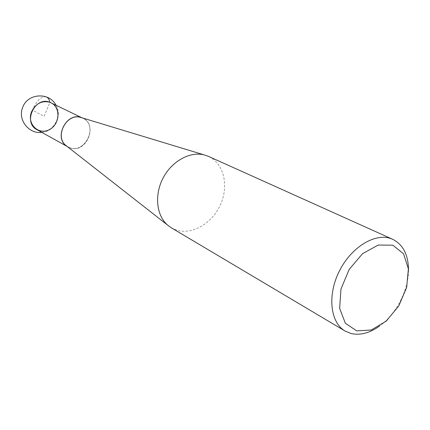 <?xml version="1.0" encoding="UTF-8"?>
<svg xmlns="http://www.w3.org/2000/svg" width="430" height="430" viewBox="0 0 430 430"><rect width="100%" height="100%" fill="white"/><g stroke="black" fill="none" stroke-linecap="round" stroke-linejoin="round"><path stroke-width="0.32" stroke-dasharray="2.15 1.61" d="M82.791 118.18L81.813 117.761L82.791 118.18C98.518 124.985 85.828 153.978 69.88 147.753L66.892 146.248M171.285 227.787L176.838 230.227C192.785 235.086 212.78 222.799 220.789 203.911C229.002 185.099 223.648 163.153 208.426 156.359M408.5 270.33C408.409 290.567 396.008 314.411 379.496 326.112M81.721 117.734L82.786 118.191C99.701 125.651 83.705 156.423 67.881 146.861L66.913 146.264M66.768 146.162C53.18 137.675 66.827 111.429 81.576 117.68M50.998 102.765C67.3 109.967 52.256 138.901 36.996 129.699M46.182 96.831C41.178 96.126 36.577 100.582 32.384 110.193L44.129 116.299L49.907 102.302M66.929 146.281L70.025 147.85C86.742 154.3 98.932 123.211 81.764 117.745L82.791 118.185C98.524 124.985 85.828 153.983 69.886 147.753L67.171 146.469M82.786 118.191L82.06 117.836M41.86 132.397C54.567 131.542 62.603 116.089 56.008 105.194"/><path stroke-width="0.64" d="M66.972 146.313C52.965 137.944 66.924 111.101 81.818 117.761C66.924 111.112 52.976 137.939 66.967 146.307M392.757 239.327L208.426 156.359L204.013 154.848C189.754 151.274 171.737 161.272 163.029 178.122C154.236 194.93 156.396 215.419 167.517 225.04L171.285 227.787L345.075 331.03C330.278 322.559 327.176 295.329 339.232 271.319C351.111 247.218 375.051 232.619 391.101 238.655L392.757 239.327C403.179 244.654 408.425 254.985 408.5 270.33M392.864 245.207L378.25 245.035L362.592 253.625L349.198 269.39L340.969 289.03L339.635 308.326L345.344 323.242L356.717 330.88L371.31 330.004L386.258 321.07L398.793 305.929L406.656 287.412L408.392 268.884L403.555 253.813L392.864 245.207M379.496 326.112C369.649 333.073 360.19 335.54 351.111 333.513L345.075 331.03M67.171 146.469L36.996 129.699C22.446 122.582 34.991 95.911 49.907 102.302L82.06 117.836M49.907 102.302C41.823 100.297 35.701 103.485 31.535 111.854C26.59 123.996 38.748 135.649 49.504 129.548C60.447 124.028 60.813 106.07 49.907 102.302C49.316 99.405 48.074 97.583 46.182 96.831M204.013 154.848L80.539 117.374C66.51 113.009 54.293 136.514 65.919 145.485L66.929 146.281M66.913 146.264L167.517 225.04M56.008 105.194C49.305 91.81 27.412 93.208 22.656 107.5C17.49 119.68 28.837 134.241 41.86 132.397"/></g></svg>
